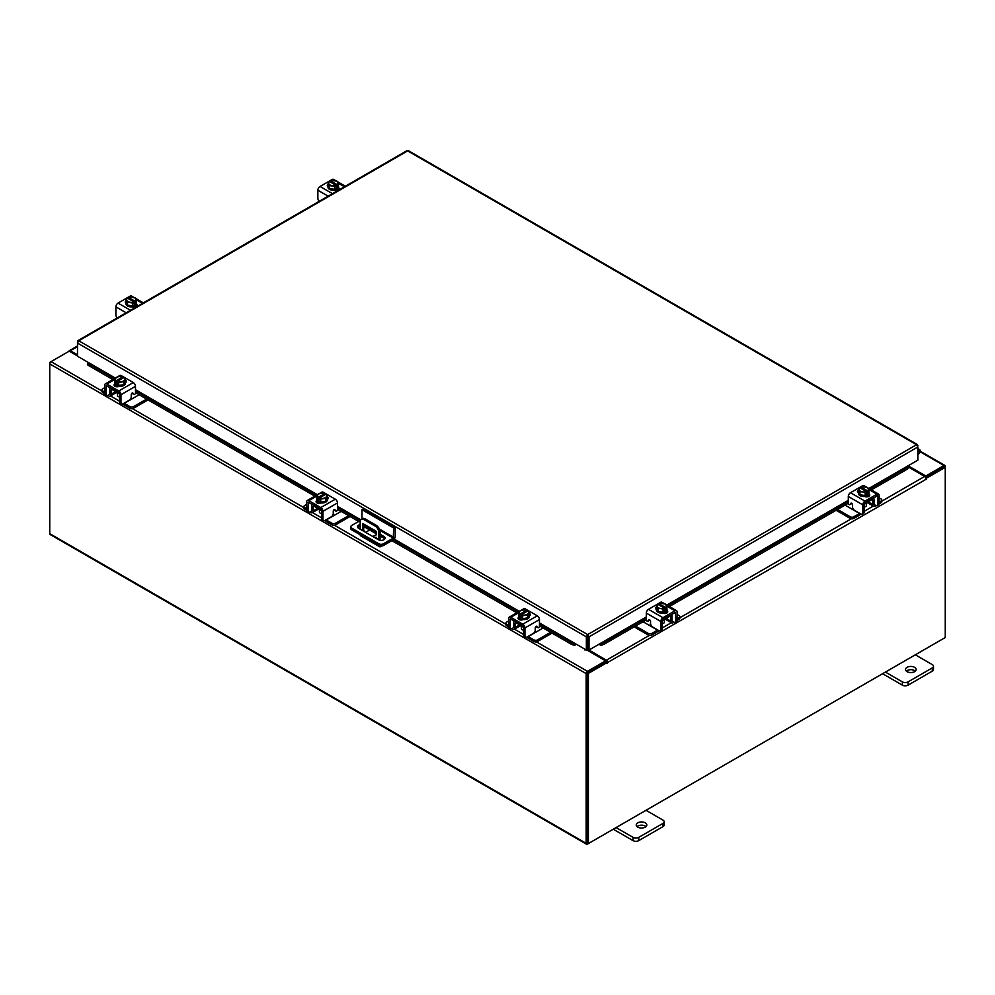 <?xml version="1.0" encoding="UTF-8"?>
<svg xmlns="http://www.w3.org/2000/svg" width="995" height="995" viewBox="0 0 995 995"><rect width="100%" height="100%" fill="white"/><g stroke="black" fill="none" stroke-linecap="round" stroke-linejoin="round"><path stroke-width="1.49" d="M917.85 451.344A1.318 0.759 -60 0 1 918.671 452.8L917.85 453.62M917.85 450.175A2.649 1.53 -60 0 1 919.678 449.69A2.649 1.53 -60 0 1 920.114 450.225A2.649 1.53 -60 0 1 918.994 453.633L917.85 454.765M645.257 822.828A5.286 3.06 0 0 0 639.486 822.168A5.286 3.06 0 0 0 636.228 824.992A5.286 3.06 0 0 0 637.77 827.143A5.286 3.06 0 0 0 643.541 827.803A5.286 3.06 0 0 0 646.8 824.992A5.286 3.06 0 0 0 645.257 822.828M645.991 826.609A5.286 3.06 0 0 0 645.257 826.074A5.286 3.06 0 0 0 637.036 826.609M616.079 827.579L633.056 837.38A4.017 2.326 0 0 0 638.74 837.38L662.981 823.387A4.017 2.326 0 0 0 664.162 821.746A4.017 2.326 0 0 0 662.981 820.104L646.004 810.303M638.74 837.38L638.74 840.626L662.981 826.634L662.981 823.387M613.268 829.208L633.056 840.626L633.056 837.38M664.162 821.746L664.162 824.992A4.017 2.326 180 0 1 662.981 826.634M638.74 840.626A4.017 2.326 180 0 1 633.056 840.626M376.981 538.917A1.318 0.759 -120 0 0 375.14 537.847M376.371 537.375A1.318 0.759 -120 0 0 376.931 538.345M381.67 546.019L380.799 546.529A2.749 1.592 120 0 1 379.418 546.665A2.749 1.592 120 0 1 378.859 545.509M378.859 539.949L378.859 532.524A5.286 3.06 -120 0 0 375.115 526.044L363.896 519.577A5.286 3.06 -120 0 0 361.247 519.303A5.286 3.06 -120 0 0 360.153 521.728L360.153 529.203M369.692 529.962L365.998 532.089M379.418 546.665L360.725 535.857A2.749 1.592 -60 0 1 360.153 534.713M375.115 526.044L376.309 525.36L365.09 518.88L363.896 519.577M380.053 540.285L380.053 531.84L378.859 532.524M362.503 530.559A1.306 0.759 60 0 1 362.491 530.372L362.491 524.427A1.306 0.759 60 0 1 363.411 523.892L375.588 530.92A1.306 0.759 60 0 1 376.52 532.524L376.52 534.688L372.889 536.554L364.182 531.529M376.52 534.613L373.274 536.293M362.491 530.372L363.685 529.676L363.685 524.042M363.685 529.676A1.306 0.759 -120 0 0 364.605 531.28M361.247 519.303L362.441 518.619A5.286 3.06 60 0 1 365.09 518.88M376.309 525.36A5.286 3.06 60 0 1 380.053 531.84M361.993 518.88L361.993 509.689L363.486 508.818L395.202 527.139L395.202 536.467A2.749 1.592 120 0 1 393.261 539.837L383.473 545.484A3.296 1.903 180 0 1 378.809 545.484L351.757 529.862A3.296 1.903 180 0 1 350.787 528.519L350.787 526.79A3.296 1.903 0 0 0 351.757 528.134L378.809 543.755A3.296 1.903 0 0 0 383.473 543.755L393.261 538.108L379.866 530.372M350.787 526.79A3.296 1.903 0 0 1 351.757 525.447L360.339 520.485M395.202 527.139L393.709 527.997L393.261 538.108M361.993 509.689L393.709 527.997M376.52 533.905L364.307 526.852A3.968 2.288 0 0 0 363.685 526.554M360.153 526.318A3.968 2.288 0 0 0 357.827 527.599M384.816 538.942A3.968 2.288 0 0 0 383.946 538.196L380.053 535.944M360.153 524.589A3.968 2.288 0 0 0 357.528 526.741A3.968 2.288 0 0 0 358.697 528.357L378.336 539.7A3.968 2.288 0 0 0 382.665 540.198A3.968 2.288 0 0 0 385.115 538.084A3.968 2.288 0 0 0 383.946 536.467L380.053 534.215M376.471 532.138L364.307 525.124A3.968 2.288 0 0 0 363.685 524.825M914.567 667.334A5.286 3.06 0 0 0 908.808 666.675A5.286 3.06 0 0 0 905.537 669.498A5.286 3.06 0 0 0 907.092 671.65A5.286 3.06 0 0 0 912.863 672.321A5.286 3.06 0 0 0 916.121 669.498A5.286 3.06 0 0 0 914.567 667.334M915.313 671.115A5.286 3.06 0 0 0 914.567 670.58A5.286 3.06 0 0 0 906.358 671.115M885.401 672.085L902.378 681.886A4.017 2.326 0 0 0 908.062 681.886L932.303 667.894A4.017 2.326 0 0 0 933.484 666.252A4.017 2.326 0 0 0 932.303 664.61L915.325 654.809M908.062 681.886L908.062 685.145L932.303 671.14L932.303 667.894M882.59 673.714L902.378 685.145L902.378 681.886M933.484 666.252L933.484 669.498A4.017 2.326 180 0 1 932.303 671.14M908.062 685.145A4.017 2.326 180 0 1 902.378 685.145M317.927 508.433A4.216 2.438 -0 0 0 319.072 509.639A4.216 2.438 -0 0 0 321.149 510.286M306.647 504.328L304.706 505.46A2.537 1.468 -0 0 0 303.96 506.492A2.537 1.468 -0 0 0 304.706 507.525L304.706 509.166L306.659 510.298M309.694 512.052L310.39 512.45A3.918 2.264 -120 0 0 312.343 512.649A3.918 2.264 -120 0 0 313.151 510.858L317.641 508.258M314.121 505.373L313.151 506.791L313.151 510.858M313.151 506.791A1.692 0.983 60 0 1 313.5 506.02A1.692 0.983 60 0 1 314.121 505.995M312.38 504.365A3.706 2.139 -120 0 0 311.733 505.97L311.733 510.037A1.903 1.095 60 0 1 311.335 510.908M304.706 507.525L306.647 508.656M304.706 509.166A2.537 1.468 180 0 1 303.96 508.134L303.96 506.492M332.827 514.738L334.631 515.136L326.248 519.975L331.932 523.246A2.537 1.468 -0 0 0 335.526 523.246L348.623 515.684M334.631 515.136L341.148 511.368M335.526 523.246L335.526 524.887L350.053 516.504M324.93 520.472A3.918 2.264 -120 0 0 326.248 521.604L331.932 524.887L331.932 523.246M335.526 524.887A2.537 1.468 180 0 1 331.932 524.887M314.121 506.231L321.534 510.51L321.534 518.631L322.952 519.452L322.952 511.33A3.072 1.766 -120 0 0 320.788 507.574L308.811 500.659A3.072 1.766 -120 0 0 307.281 500.51A3.072 1.766 -120 0 0 306.647 501.915L306.647 510.037L308.064 510.858L308.288 502.251L320.788 509.216L321.534 510.51M327.293 499.49A5.286 3.06 180 0 1 327.343 499.925A5.286 3.06 180 0 1 324.084 502.749A5.286 3.06 180 0 1 318.313 502.089A5.286 3.06 180 0 1 316.771 499.925A5.286 3.06 180 0 1 316.82 499.49M320.589 502.002A5.286 3.06 180 0 1 318.313 501.219A5.286 3.06 180 0 1 316.97 499.913M316.895 499.739A5.286 3.06 180 0 1 316.771 499.067A5.286 3.06 180 0 1 316.895 498.395M327.952 498.856A2.973 1.716 180 0 0 327.193 498.333A5.286 3.06 180 0 1 327.343 499.067A5.286 3.06 180 0 1 325.862 501.181M325.726 501.256A5.286 3.06 180 0 1 320.776 502.027M317.529 503.147A5.286 3.06 180 0 1 316.858 502.139M319.407 509.813L319.407 512.027A2.649 1.53 -0 0 0 320.191 513.097A2.649 1.53 -0 0 0 321.534 513.519M320.676 502.04L325.838 501.244L327.218 498.271L327.218 495.323L325.838 498.296L320.676 499.092L320.676 502.04L320.676 499.092L319.345 498.022L319.345 499.739L318.226 499.092L318.226 497.376L316.895 496.915L316.895 499.863L320.676 502.04M316.895 499.863L316.895 496.915L318.276 493.93L323.437 493.134L324.768 493.595L324.768 494.863M325.838 501.244L325.838 498.296M323.027 498.395A4.639 2.674 180 0 1 319.395 497.973L325.85 494.241L327.218 495.311A5.348 3.084 180 0 1 327.218 495.323M326.459 496.604A4.639 2.674 180 0 1 323.487 498.321M318.226 497.376L318.263 497.326A4.639 2.674 180 0 1 317.529 495.224M321.087 493.159A4.639 2.674 180 0 1 324.718 493.595L318.263 497.326M318.226 499.092L319.345 498.445M325.85 494.241L325.887 494.241A4.639 2.674 180 0 1 326.584 496.343M317.654 494.95A4.639 2.674 180 0 1 320.626 493.234M316.435 502.487A2.973 1.716 180 0 1 316.945 502.102L317.703 501.654M321.062 502.923A2.973 1.716 180 0 1 316.945 502.885A2.973 1.716 180 0 1 316.074 501.667A2.973 1.716 180 0 1 316.858 500.497M322.952 519.452A2.649 1.53 120 0 0 323.499 520.659A2.649 1.53 120 0 0 324.83 520.534L331.385 516.741A2.649 1.53 120 0 0 333.25 513.507L333.25 511.243A1.269 0.734 -60 0 1 334.929 509.751L334.594 509.564M323.499 520.659L322.081 519.838A2.649 1.53 -60 0 1 321.534 518.631M334.706 510.36A1.269 0.734 -60 0 1 334.37 510.174L334.071 509.738M308.064 510.858A2.649 1.53 120 0 0 308.612 512.064A2.649 1.53 120 0 0 309.942 511.94L313.151 510.074M320.788 507.574L335.303 499.191L323.325 492.289L321.92 493.097M335.303 499.191A3.072 1.766 60 0 1 337.467 502.948L337.467 509.502A1.269 0.734 -60 0 1 335.788 510.995L334.929 509.751M319.308 493.57L321.795 492.127A3.072 1.766 60 0 1 323.325 492.289M327.218 496.704A2.973 1.716 180 0 1 328.313 498.035A2.973 1.716 180 0 1 327.442 499.241L327.343 499.303M308.612 512.064L307.194 511.243A2.649 1.53 -60 0 1 306.647 510.037M519.925 625.047A4.216 2.438 -0 0 0 521.057 626.253A4.216 2.438 -0 0 0 523.146 626.912M508.632 620.955L506.691 622.074A2.537 1.468 -0 0 0 505.945 623.106A2.537 1.468 -0 0 0 506.691 624.151L506.691 625.793L508.656 626.925M511.691 628.678L512.375 629.076A3.918 2.264 -120 0 0 514.34 629.263A3.918 2.264 -120 0 0 515.149 627.472L519.639 624.885M516.119 621.987L515.149 623.417L515.149 627.472M515.149 623.417A1.692 0.983 60 0 1 515.497 622.634A1.692 0.983 60 0 1 516.119 622.621M514.365 620.979A3.706 2.139 -120 0 0 513.718 622.596L513.718 626.651A1.903 1.095 60 0 1 513.333 627.522M506.691 624.151L508.632 625.27M506.691 625.793A2.537 1.468 180 0 1 505.945 624.748L505.945 623.106M534.825 631.352L536.616 631.75L528.233 636.589L533.917 639.872A2.537 1.468 -0 0 0 537.511 639.872L550.621 632.298M536.616 631.75L543.133 627.982M537.511 639.872L537.511 641.514L552.038 633.118M526.927 637.086A3.918 2.264 -120 0 0 528.233 638.23L533.917 641.514L533.917 639.872M537.511 641.514A2.537 1.468 180 0 1 533.917 641.514M516.119 622.858L523.519 627.124L523.519 635.245L524.95 636.066L524.95 627.944A3.072 1.766 -120 0 0 522.773 624.188L510.808 617.286A3.072 1.766 -120 0 0 509.266 617.124A3.072 1.766 -120 0 0 508.632 618.529L508.632 626.651L510.062 627.472L510.273 618.865L522.773 625.83L523.519 627.124M529.29 616.116A5.286 3.06 180 0 1 529.34 616.552A5.286 3.06 180 0 1 526.069 619.363A5.286 3.06 180 0 1 520.31 618.703A5.286 3.06 180 0 1 518.756 616.552A5.286 3.06 180 0 1 518.805 616.116M522.586 618.616A5.286 3.06 180 0 1 520.31 617.845A5.286 3.06 180 0 1 518.967 616.527M518.88 616.353A5.286 3.06 180 0 1 518.756 615.681A5.286 3.06 180 0 1 518.88 615.01M529.937 615.47A2.973 1.716 180 0 0 529.178 614.947A5.286 3.06 180 0 1 529.34 615.681A5.286 3.06 180 0 1 527.847 617.808L529.203 614.885L529.203 611.937L527.823 614.91L522.661 615.718L522.661 618.666L527.823 617.858L527.823 614.91M527.723 617.883A5.286 3.06 180 0 1 522.773 618.641M519.514 619.761A5.286 3.06 180 0 1 518.855 618.766M521.405 626.427L521.405 628.641A2.649 1.53 -0 0 0 522.176 629.723A2.649 1.53 -0 0 0 523.519 630.133M518.892 616.477L522.661 618.666L522.661 615.718L521.33 614.636L521.33 616.353L520.211 615.706L520.211 613.99L518.892 613.529L518.892 616.477A5.348 3.084 -0 0 0 518.892 616.477L518.88 613.529L520.273 610.557L525.422 609.748L526.765 610.221L526.765 611.477M525.012 615.022A4.639 2.674 180 0 1 521.38 614.587L527.835 610.855L529.203 611.937M528.457 613.231A4.639 2.674 180 0 1 525.484 614.947M520.211 613.99L520.261 613.94A4.639 2.674 180 0 1 519.514 611.838M526.765 610.221L520.261 613.94M520.211 615.706L521.33 615.059M519.639 611.577A4.639 2.674 180 0 1 522.611 609.86M523.084 609.786A4.639 2.674 180 0 1 526.716 610.209M527.835 610.855A4.639 2.674 180 0 1 528.581 612.957M518.42 619.101A2.973 1.716 180 0 1 518.93 618.716L519.688 618.281M523.059 619.549A2.973 1.716 180 0 1 518.93 619.499A2.973 1.716 180 0 1 518.059 618.281A2.973 1.716 180 0 1 518.855 617.124M524.95 636.066A2.649 1.53 120 0 0 525.497 637.285A2.649 1.53 120 0 0 526.815 637.148L533.37 633.367A2.649 1.53 120 0 0 535.235 630.121L535.235 627.857A1.269 0.734 -60 0 1 536.914 626.377L536.591 626.178M525.497 637.285L524.067 636.464A2.649 1.53 -60 0 1 523.519 635.245M536.691 626.974A1.269 0.734 -60 0 1 536.367 626.788L536.056 626.352M510.062 627.472A2.649 1.53 120 0 0 510.609 628.678A2.649 1.53 120 0 0 511.928 628.554L515.149 626.701M522.773 624.188L537.288 615.805L525.323 608.903L523.917 609.711M537.288 615.805A3.072 1.766 60 0 1 539.464 619.574L539.464 626.129A1.269 0.734 -60 0 1 537.785 627.609L536.914 626.377M521.305 610.184L523.78 608.753A3.072 1.766 60 0 1 525.323 608.903M529.203 613.318A2.973 1.716 180 0 1 530.31 614.649A2.973 1.716 180 0 1 529.439 615.868L529.34 615.917M510.609 628.678L509.179 627.857A2.649 1.53 -60 0 1 508.632 626.651M864.618 503.806A4.216 2.438 0 0 0 866.695 503.159A4.216 2.438 0 0 0 867.839 501.953M837.554 509.44L850.24 516.778A2.537 1.468 0 0 0 853.834 516.778L853.834 518.42L859.518 515.136A3.918 2.264 120 0 0 860.837 513.992M859.73 513.345A1.903 1.095 -60 0 1 859.518 513.495L851.148 508.656L852.939 508.258M853.834 516.778L859.518 513.495M853.834 518.42A2.537 1.468 180 0 1 850.24 518.42L850.24 516.778M836.123 510.261L850.24 518.42M879.12 502.176L881.072 501.045A2.537 1.468 0 0 0 881.806 500.012A2.537 1.468 0 0 0 881.072 498.98L879.12 497.848M868.125 501.791L872.615 504.378L872.615 500.311L871.645 498.893M872.615 504.378A3.918 2.264 120 0 0 873.423 506.169A3.918 2.264 120 0 0 875.376 505.97L876.073 505.572M879.107 503.818L881.072 502.686L881.072 501.045M874.431 504.428A1.903 1.095 -60 0 1 874.033 503.557L874.033 499.49A3.706 2.139 120 0 0 873.386 497.886M871.645 499.515A1.692 0.983 -60 0 1 872.267 499.54A1.692 0.983 -60 0 1 872.615 500.311M881.806 500.012L881.806 501.654A2.537 1.468 180 0 1 881.072 502.686M845.029 505.124L851.148 508.656M872.615 503.594L875.836 505.46A2.649 1.53 -120 0 0 877.155 505.584A2.649 1.53 -120 0 0 877.702 504.378L879.12 503.557L879.12 495.435A3.072 1.766 120 0 0 878.486 494.03A3.072 1.766 120 0 0 876.956 494.179L864.978 501.094A3.072 1.766 120 0 0 862.814 504.851L862.814 512.972L864.232 512.151L864.232 504.03L871.645 499.751M868.946 493.022A5.286 3.06 180 0 1 868.996 493.445A5.286 3.06 180 0 1 867.453 495.609A5.286 3.06 180 0 1 861.682 496.269A5.286 3.06 180 0 1 858.424 493.445A5.286 3.06 180 0 1 858.474 493.022M868.797 493.433A5.286 3.06 180 0 1 867.453 494.739A5.286 3.06 180 0 1 865.177 495.522M864.991 495.547A5.286 3.06 180 0 1 860.041 494.776M859.904 494.702A5.286 3.06 180 0 1 858.424 492.587A5.286 3.06 180 0 1 858.573 491.853A2.973 1.716 180 0 0 857.814 492.376M868.871 491.916A5.286 3.06 180 0 1 868.996 492.587A5.286 3.06 180 0 1 868.871 493.259M868.909 495.659A5.286 3.06 180 0 1 868.249 496.667M864.232 507.04A2.649 1.53 0 0 0 865.588 506.617A2.649 1.53 0 0 0 866.359 505.547L866.359 503.333M868.871 493.383L868.871 490.435L868.871 493.383L865.103 495.56A5.348 3.084 0 0 0 865.103 495.56L865.09 492.612L865.103 495.56L859.929 494.764L858.548 491.791L858.548 488.844L859.916 487.761L866.384 491.493A4.639 2.674 180 0 1 862.752 491.916L859.929 491.816L859.929 494.764M868.249 488.744A4.639 2.674 180 0 1 867.503 490.846L868.871 490.435L867.491 487.45L862.329 486.654L860.998 487.115L860.998 488.383M867.54 490.896L867.54 492.612L866.421 493.259L866.421 491.542L865.103 492.612L862.752 491.916M858.548 488.831A5.348 3.084 0 0 0 858.548 488.844L859.929 491.816M865.14 486.754A4.639 2.674 180 0 1 868.125 488.47M866.421 491.965L867.54 492.612M867.503 490.846L860.998 487.115M862.279 491.841A4.639 2.674 180 0 1 859.307 490.125M859.182 489.863A4.639 2.674 180 0 1 859.916 487.761M861.048 487.115A4.639 2.674 180 0 1 864.68 486.679M868.909 494.017A2.973 1.716 180 0 1 869.705 495.187A2.973 1.716 180 0 1 868.834 496.405A2.973 1.716 180 0 1 864.705 496.443M851.708 503.259L849.979 504.515A1.269 0.734 60 0 1 848.3 503.022L848.3 496.468A3.072 1.766 -60 0 1 850.476 492.712L864.978 501.094M864.232 504.03L864.978 502.736L877.478 495.771L877.702 504.378M864.232 512.151A2.649 1.53 60 0 1 863.685 513.358L862.267 514.179A2.649 1.53 -120 0 0 862.814 512.972M863.847 486.617L862.441 485.809L850.476 492.712M862.441 485.809A3.072 1.766 -60 0 1 863.971 485.647L866.458 487.09M858.424 492.823L858.324 492.761A2.973 1.716 180 0 1 857.454 491.555A2.973 1.716 180 0 1 858.548 490.224M849.979 504.515L850.849 503.271A1.269 0.734 60 0 1 852.516 504.763L852.516 507.027A2.649 1.53 -120 0 0 854.394 510.273L860.949 514.054A2.649 1.53 -120 0 0 862.267 514.179M879.12 503.557A2.649 1.53 60 0 1 878.573 504.763L877.155 505.584M868.075 495.174L868.834 495.622A2.973 1.716 180 0 1 869.332 496.007M662.62 620.432A4.216 2.438 0 0 0 664.71 619.773A4.216 2.438 0 0 0 665.842 618.567M635.556 626.054L648.255 633.392A2.537 1.468 0 0 0 651.849 633.392L651.849 635.034L657.533 631.75A3.918 2.264 120 0 0 658.852 630.606M657.745 629.972A1.903 1.095 -60 0 1 657.533 630.109L649.15 625.27L650.954 624.872M651.849 633.392L657.533 630.109M651.849 635.034A2.537 1.468 180 0 1 648.255 635.034L648.255 633.392M634.138 626.875L648.255 635.034M677.135 618.79L679.075 617.671A2.537 1.468 0 0 0 679.821 616.626A2.537 1.468 0 0 0 679.075 615.594L677.135 614.475M666.14 618.405L670.618 620.992L670.618 616.937L669.647 615.507M670.618 620.992A3.918 2.264 120 0 0 671.438 622.783A3.918 2.264 120 0 0 673.391 622.596L674.075 622.198M677.122 620.445L679.075 619.313L679.075 617.671M672.433 621.042A1.903 1.095 -60 0 1 672.048 620.171L672.048 616.116A3.706 2.139 120 0 0 671.401 614.5M669.647 616.141A1.692 0.983 -60 0 1 670.269 616.154A1.692 0.983 -60 0 1 670.618 616.937M679.821 616.626L679.821 618.268A2.537 1.468 180 0 1 679.075 619.313M643.044 621.738L649.15 625.27M670.618 620.221L673.839 622.074A2.649 1.53 -120 0 0 675.157 622.211A2.649 1.53 -120 0 0 675.717 620.992L677.135 620.171L677.135 612.049A3.072 1.766 120 0 0 676.5 610.644A3.072 1.766 120 0 0 674.958 610.806L662.993 617.708A3.072 1.766 120 0 0 660.829 621.465L660.829 629.586L662.247 628.765L662.247 620.644L669.647 616.378M666.961 609.636A5.286 3.06 180 0 1 667.011 610.072A5.286 3.06 180 0 1 665.456 612.223A5.286 3.06 180 0 1 659.697 612.883A5.286 3.06 180 0 1 656.426 610.072A5.286 3.06 180 0 1 656.489 609.636M666.799 610.047A5.286 3.06 180 0 1 665.456 611.365A5.286 3.06 180 0 1 663.18 612.136M662.993 612.161A5.286 3.06 180 0 1 658.043 611.403M657.919 611.328A5.286 3.06 180 0 1 656.426 609.201A5.286 3.06 180 0 1 656.588 608.467A2.973 1.716 180 0 0 655.829 608.99M666.886 608.53A5.286 3.06 180 0 1 667.011 609.201A5.286 3.06 180 0 1 666.886 609.873M666.911 612.286A5.286 3.06 180 0 1 666.252 613.281M662.247 623.654A2.649 1.53 0 0 0 663.59 623.243A2.649 1.53 0 0 0 664.361 622.161L664.361 619.947M666.886 609.997L666.886 607.049L666.886 609.997L663.105 612.186L663.105 609.238L663.105 612.186L657.944 611.39L656.563 608.405L656.563 605.457L657.882 604.388L664.386 608.107A4.639 2.674 180 0 1 660.755 608.542L657.944 608.43L657.944 611.39M666.252 605.358A4.639 2.674 180 0 1 665.506 607.46L666.886 607.049L665.493 604.077L660.344 603.269A5.348 3.084 180 0 0 660.332 603.281L659.013 603.741L659.013 604.997M665.555 607.51L665.555 609.226L664.436 609.873L664.436 608.169L663.105 609.238L660.755 608.542M656.563 605.457L657.944 608.43M663.155 603.38A4.639 2.674 180 0 1 666.128 605.097M664.436 608.579L665.555 609.226M665.506 607.46L659.013 603.741M660.294 608.467A4.639 2.674 180 0 1 657.309 606.751M657.185 606.477A4.639 2.674 180 0 1 657.931 604.375M659.051 603.729A4.639 2.674 180 0 1 662.682 603.306M666.911 610.644A2.973 1.716 180 0 1 667.707 611.813A2.973 1.716 180 0 1 666.837 613.019A2.973 1.716 180 0 1 662.72 613.069M649.71 619.873L647.981 621.129A1.269 0.734 60 0 1 646.315 619.649L646.315 613.094A3.072 1.766 -60 0 1 648.479 609.338L662.993 617.708M662.247 620.644L662.993 619.35L675.493 612.385L675.717 620.992M662.247 628.765A2.649 1.53 60 0 1 661.7 629.984L660.27 630.805A2.649 1.53 -120 0 0 660.829 629.586M661.849 603.231L660.444 602.423L648.479 609.338M660.444 602.423A3.072 1.766 -60 0 1 661.986 602.274L664.461 603.704M656.426 609.438L656.339 609.388A2.973 1.716 180 0 1 655.469 608.169A2.973 1.716 180 0 1 656.563 606.838M647.981 621.129L648.852 619.897A1.269 0.734 60 0 1 650.531 621.377L650.531 623.641A2.649 1.53 -120 0 0 652.397 626.887L658.951 630.668A2.649 1.53 -120 0 0 660.27 630.805M677.135 620.171A2.649 1.53 60 0 1 676.588 621.39L675.157 622.211M666.078 611.801L666.837 612.236A2.973 1.716 180 0 1 667.346 612.634M338.511 186.774A5.286 3.06 180 0 1 338.574 187.209A5.286 3.06 180 0 1 337.019 189.361A5.286 3.06 180 0 1 331.26 190.033A5.286 3.06 180 0 1 327.989 187.209A5.286 3.06 180 0 1 328.039 186.774M338.437 185.667A5.286 3.06 180 0 1 338.574 186.339A5.286 3.06 180 0 1 338.437 187.01M338.362 187.184A5.286 3.06 180 0 1 337.019 188.503A5.286 3.06 180 0 1 334.743 189.274M334.556 189.311A5.286 3.06 180 0 1 329.606 188.54M329.469 188.465A5.286 3.06 180 0 1 327.989 186.339A5.286 3.06 180 0 1 328.151 185.605M334.967 190.095A2.749 1.592 180 0 1 334.419 190.294L334.27 190.207M338.574 189.709L338.574 189.473A5.286 3.06 180 0 1 338.574 189.709A5.286 3.06 180 0 1 338.499 190.194M338.474 189.423A5.286 3.06 180 0 1 337.429 190.742M338.437 187.147A5.348 3.084 0 0 0 338.437 187.135L338.437 184.199L338.437 187.135L334.668 189.324A5.348 3.084 0 0 1 334.656 189.324L334.656 186.376L329.507 185.58L328.114 182.595L328.114 185.543L329.507 188.528L334.656 189.324M329.507 188.528L329.507 185.58M328.114 182.595L329.444 181.525L335.949 185.244L334.668 186.376L334.668 189.324M330.564 182.147L330.564 180.879L331.895 180.418L337.056 181.214L338.437 184.187L337.118 184.66L337.118 186.376L335.987 187.023L335.987 185.306M328.748 183.615A4.639 2.674 180 0 1 329.494 181.525M331.845 185.605A4.639 2.674 180 0 1 328.872 183.888M330.564 180.879L330.614 180.866A4.639 2.674 180 0 1 334.245 180.443M337.118 184.66L330.614 180.866M335.987 185.717L337.118 186.376M334.706 180.518A4.639 2.674 180 0 1 337.691 182.234M337.815 182.508A4.639 2.674 180 0 1 337.069 184.597M335.949 185.244A4.639 2.674 180 0 1 332.318 185.679M327.989 186.575A2.973 1.716 180 0 1 327.293 185.468A2.973 1.716 180 0 1 328.114 184.274M338.474 187.781L338.661 187.893A2.973 1.716 180 0 1 339.531 189.1A2.973 1.716 180 0 1 339.345 189.709M337.603 190.704A2.973 1.716 180 0 1 334.457 190.319M319.308 201.276A2.649 1.53 -120 0 1 317.865 198.353L317.865 190.232A3.072 1.766 -60 0 1 320.042 186.475L332.007 179.56A3.072 1.766 -60 0 1 333.536 179.411L336.024 180.841M337.641 188.938L338.661 189.535A2.973 1.716 180 0 1 339.096 189.846M136.526 303.388A5.286 3.06 180 0 1 136.576 303.823A5.286 3.06 180 0 1 135.034 305.987A5.286 3.06 180 0 1 129.263 306.647A5.286 3.06 180 0 1 126.004 303.823A5.286 3.06 180 0 1 126.054 303.388M136.452 302.293A5.286 3.06 180 0 1 136.576 302.965A5.286 3.06 180 0 1 136.452 303.624M136.377 303.798A5.286 3.06 180 0 1 135.034 305.117A5.286 3.06 180 0 1 132.745 305.9M132.559 305.925A5.286 3.06 180 0 1 127.609 305.154M127.484 305.079A5.286 3.06 180 0 1 126.004 302.965A5.286 3.06 180 0 1 126.154 302.219M136.576 306.323L136.576 306.087A5.286 3.06 180 0 1 136.576 306.323A5.286 3.06 180 0 1 136.514 306.808M136.489 306.037A5.286 3.06 180 0 1 135.432 307.368M136.452 303.761L136.452 300.813L136.452 303.761L132.671 305.938L132.671 302.99L132.671 305.938L127.509 305.142L127.509 302.194L126.129 299.209L126.129 302.169L127.509 305.142M126.129 299.209L127.459 298.139L134.002 301.92L132.671 302.99L127.509 302.194M128.579 298.761L128.579 297.493L129.897 297.032L135.071 297.828L136.452 300.813L135.121 301.274L135.121 302.99L134.002 303.637L134.002 301.92M126.751 300.241A4.639 2.674 180 0 1 127.497 298.139M129.86 302.219A4.639 2.674 180 0 1 126.875 300.502M135.121 301.274L128.616 297.493A4.639 2.674 180 0 1 132.248 297.057M134.002 302.343L135.121 302.99M132.721 297.132A4.639 2.674 180 0 1 135.693 298.848M135.817 299.122A4.639 2.674 180 0 1 135.084 301.224M133.952 301.871A4.639 2.674 180 0 1 130.32 302.293M126.004 303.189A2.973 1.716 180 0 1 125.295 302.082A2.973 1.716 180 0 1 126.129 300.9M136.489 304.395L136.676 304.507A2.973 1.716 180 0 1 137.546 305.726A2.973 1.716 180 0 1 137.36 306.323M135.619 307.331A2.973 1.716 180 0 1 132.472 306.933L132.285 306.821M117.31 317.89A2.649 1.53 -120 0 1 115.88 314.967L115.88 306.846A3.072 1.766 -60 0 1 118.044 303.089L130.022 296.174A3.072 1.766 -60 0 1 131.551 296.025L134.039 297.455M135.643 305.552L136.676 306.149A2.973 1.716 180 0 1 137.111 306.472M115.345 378.088L77.486 356.222L77.486 343.051L78.779 340.775L587.684 634.586L589.015 636.85L587.684 635.88L587.684 634.586L916.557 444.715L917.85 445.462L916.557 444.715L917.85 446.991L917.85 460.163L868.834 488.458M587.684 635.88L587.473 649.374L586.353 650.021L539.464 622.945M587.684 634.586L586.353 636.85L587.473 636.203M586.353 650.021L586.353 636.85L77.486 343.051L77.871 341.745M917.477 445.673L917.85 446.991L589.015 636.85L589.015 650.021L600.234 643.541L603.293 642.932L603.853 644.362L601.055 645.345L600.495 643.902M587.896 636.203L587.896 649.374L589.015 650.021M406.321 151.663L407.651 150.892L408.982 151.663M78.779 340.775L407.651 150.892L916.557 444.715M88.704 362.702L88.082 365.252L87.398 364.605L87.958 363.163M539.464 623.479L574.836 643.902L574.302 645.345L571.516 644.362L572.075 642.932L575.135 643.541M574.302 645.345A1.853 1.07 120 0 0 575.956 644.014M571.516 644.362L539.464 625.855M516.803 612.783L391.856 540.646M358.648 521.467L337.467 509.241M314.818 496.157L135.482 392.627M112.821 379.543L88.082 365.252M572.075 642.932L539.464 624.101M518.333 611.9L393.386 539.763M360.165 520.584L337.467 507.475M316.335 495.286L135.482 390.861M114.35 378.66L88.642 363.822M599.413 644.014A1.853 1.07 -120 0 0 601.055 645.345M907.378 467.103L907.937 468.546L907.253 469.192L906.632 466.643M907.253 469.192L871.359 489.913M848.312 503.221L669.374 606.54M646.327 619.848L603.853 644.362M906.706 467.749L869.841 489.042M848.3 501.468L667.844 605.656M646.315 618.094L603.293 642.932M88.319 362.491L87.97 363.15M77.486 355.936L69.202 351.16L51.068 361.633A1.853 1.07 -60 0 0 49.75 363.909L49.75 533.656A1.853 1.07 -60 0 0 50.136 534.502L586.54 844.195A1.853 1.07 120 0 0 587.473 844.096L943.932 638.293A1.853 1.07 120 0 0 943.944 638.293M586.54 844.195A1.853 1.07 120 0 1 586.154 843.337L586.154 673.603A1.853 1.07 120 0 1 587.473 671.326L605.607 660.854L586.602 649.872M585.446 649.499L584.824 649.946L586.005 649.822M114.885 378.349L88.567 362.628M587.473 672.62L605.607 662.148L605.607 660.854M908.112 465.784L925.798 475.996L943.932 465.523A1.853 1.07 120 0 1 944.864 465.436L920.201 451.195M925.338 477.028L944.081 466.804M925.798 475.996L925.798 477.289M587.336 842.827L587.274 672.956M944.864 465.436A1.853 1.07 120 0 1 945.25 466.282L945.25 467.351L926.532 478.147L925.736 477.687M77.486 354.867L70.334 350.737A1.853 1.07 -120 0 0 69.401 350.638A1.853 1.07 -120 0 0 69.041 351.26M50.136 362.615L51.056 361.645L101.963 391.023M586.154 673.603L49.75 363.909L49.75 362.391M607.099 662.571L588.393 673.379L587.274 672.732L605.992 661.924L607.186 663.628L607.659 662.471A1.853 1.07 -120 0 0 606.353 660.207L588.555 649.76M606.552 662.247L605.607 661.066M907.179 466.332L924.666 476.431A1.853 1.07 60 0 1 925.972 478.694L926.059 479.528L926.532 478.147M588.393 673.379L588.393 843.561L945.25 637.534L945.25 467.351L944.131 466.705L925.599 477.401M587.274 672.732L587.274 842.927L588.393 843.561M587.199 649.524A1.853 1.07 -120 0 0 587.734 650.531M115.942 391.819A4.216 2.438 -0 0 0 117.087 393.013A4.216 2.438 -0 0 0 119.164 393.672M104.662 387.714L102.709 388.834A2.537 1.468 -0 0 0 101.963 389.878A2.537 1.468 -0 0 0 102.709 390.911L102.709 392.552L104.674 393.684M107.709 395.438L108.393 395.836A3.918 2.264 -120 0 0 110.358 396.035A3.918 2.264 -120 0 0 111.166 394.231L115.656 391.644M112.136 388.746L111.166 390.177L111.166 394.231M111.166 390.177A1.692 0.983 60 0 1 111.515 389.406A1.692 0.983 60 0 1 112.136 389.381M110.383 387.739A3.706 2.139 -120 0 0 109.748 389.356L109.748 393.411A1.903 1.095 60 0 1 109.35 394.294M102.709 390.911L104.662 392.03M102.709 392.552A2.537 1.468 180 0 1 101.963 391.52L101.963 389.878M130.843 398.112L132.633 398.51L124.251 403.348L129.947 406.632A2.537 1.468 -0 0 0 133.529 406.632L146.638 399.07M132.633 398.51L139.151 394.754M133.529 406.632L133.529 408.273L148.056 399.89M122.945 403.846A3.918 2.264 -120 0 0 124.251 404.99L129.947 408.273L129.947 406.632M133.529 408.273A2.537 1.468 180 0 1 129.947 408.273M112.136 389.617L119.537 393.896L119.537 402.017L120.967 402.838L120.967 394.716A3.072 1.766 -120 0 0 118.791 390.96L106.826 384.045A3.072 1.766 -120 0 0 105.296 383.896A3.072 1.766 -120 0 0 104.662 385.301L104.662 393.411L106.079 394.231L106.291 385.637L118.791 392.59L119.537 393.896M125.308 382.876A5.286 3.06 180 0 1 125.358 383.311A5.286 3.06 180 0 1 122.086 386.135A5.286 3.06 180 0 1 116.328 385.463A5.286 3.06 180 0 1 114.773 383.311A5.286 3.06 180 0 1 114.835 382.876M118.604 385.376A5.286 3.06 180 0 1 116.328 384.605A5.286 3.06 180 0 1 114.985 383.286M114.91 383.112A5.286 3.06 180 0 1 114.773 382.441A5.286 3.06 180 0 1 114.91 381.781M125.967 382.229A2.973 1.716 180 0 0 125.196 381.707A5.286 3.06 180 0 1 125.358 382.441A5.286 3.06 180 0 1 123.877 384.567M123.741 384.642A5.286 3.06 180 0 1 118.791 385.413M115.532 386.52A5.286 3.06 180 0 1 114.873 385.525M117.422 393.187L117.422 395.401A2.649 1.53 -0 0 0 118.194 396.483A2.649 1.53 -0 0 0 119.537 396.905M118.679 385.426L118.679 382.478L117.36 381.408L117.36 383.125L116.228 382.478L116.228 380.762L114.91 380.301L114.91 383.249A5.348 3.084 -0 0 0 114.91 383.249L118.679 385.426A5.348 3.084 -0 0 0 118.691 385.426L123.84 384.63L125.233 381.645L125.233 378.697L123.84 381.682L118.691 382.478L118.691 385.426M123.84 384.63L123.84 381.682M119.102 376.545A4.639 2.674 180 0 1 122.733 376.981L119.102 376.545L116.291 377.316L114.91 380.289A5.348 3.084 180 0 1 114.91 380.289L114.91 383.237M116.228 380.762L122.733 376.981L122.783 378.249M121.029 381.781A4.639 2.674 180 0 1 117.398 381.346L123.853 377.627L125.221 378.697A5.348 3.084 180 0 1 125.233 378.697M124.474 379.99A4.639 2.674 180 0 1 121.502 381.707M116.278 380.699A4.639 2.674 180 0 1 115.532 378.61M116.228 382.478L117.36 381.831M123.853 377.627L123.902 377.627A4.639 2.674 180 0 1 124.599 379.717M115.656 378.336A4.639 2.674 180 0 1 118.629 376.62M114.437 385.873A2.973 1.716 180 0 1 114.947 385.475L115.706 385.04M119.077 386.309A2.973 1.716 180 0 1 114.947 386.259A2.973 1.716 180 0 1 114.077 385.053A2.973 1.716 180 0 1 114.873 383.883M120.967 402.838A2.649 1.53 120 0 0 121.514 404.045A2.649 1.53 120 0 0 122.833 403.908L129.387 400.127A2.649 1.53 120 0 0 131.253 396.893L131.253 394.617A1.269 0.734 -60 0 1 132.932 393.137L132.609 392.95M121.514 404.045L120.096 403.224A2.649 1.53 -60 0 1 119.537 402.017M132.708 393.746A1.269 0.734 -60 0 1 132.385 393.547L132.074 393.112M106.079 394.231A2.649 1.53 120 0 0 106.627 395.45A2.649 1.53 120 0 0 107.945 395.313L111.166 393.46M118.791 390.96L133.305 382.577L121.34 375.662L119.935 376.471M133.305 382.577A3.072 1.766 60 0 1 135.482 386.334L135.482 392.888A1.269 0.734 -60 0 1 133.803 394.368L132.932 393.137M117.323 376.943L119.81 375.513A3.072 1.766 60 0 1 121.34 375.662M125.233 380.078A2.973 1.716 180 0 1 126.328 381.408A2.973 1.716 180 0 1 125.457 382.627L125.358 382.677M106.627 395.45L105.209 394.629A2.649 1.53 -60 0 1 104.662 393.411M918.671 452.8L917.85 452.339M363.411 523.892L362.491 524.427M378.809 545.484L378.809 543.755M351.757 528.134L351.757 529.862M383.473 543.755L383.473 545.484M379.418 529.079L393.709 537.325M364.307 526.852L364.307 525.124M383.946 538.196L383.946 536.467M316.945 500.696L316.945 502.102M308.811 502.301L308.064 502.736M317.305 495.759L308.811 500.659M334.37 510.174L335.788 510.995M337.467 502.948L322.952 511.33M518.93 617.323L518.93 618.716M510.808 618.927L510.062 619.35M519.29 612.385L510.808 617.286M536.367 626.788L537.785 627.609M539.464 619.574L524.95 627.944M877.702 496.256L876.956 495.821M876.956 494.179L868.473 489.279M862.814 504.851L848.3 496.468M868.834 494.229L868.834 495.622M675.717 612.87L674.958 612.447M674.958 610.806L666.476 605.905M660.829 621.465L646.315 613.094M666.837 610.843L666.837 612.236M320.042 186.475L332.492 193.664M344.457 186.749L338.039 183.043M333.412 180.369L332.007 179.56M328.151 196.164L317.865 190.232M338.661 187.893L338.661 189.535M118.044 303.089L130.507 310.278M142.472 303.375L136.041 299.657M131.427 296.995L130.022 296.174M126.166 312.791L115.88 306.846M136.676 304.507L136.676 306.149M519.328 611.328L394.157 539.054M360.725 519.763L337.467 506.331M317.33 494.702L135.482 389.704M848.3 500.323L666.849 605.084M646.315 616.937L600.234 643.541M135.482 390.239L316.87 494.975M337.467 506.853L360.476 520.149M393.833 539.402L518.868 611.589M600.52 643.902L646.315 617.472M667.309 605.346L848.3 500.846M869.294 488.732L906.93 467.003M587.473 671.326L536.454 641.875M523.519 634.412L514.477 629.188M505.945 624.263L334.469 525.26M321.534 517.798L312.467 512.562M303.96 507.649L132.472 408.646M119.537 401.172L110.482 395.948M920.089 451.755L943.932 465.523M586.154 843.337L49.75 533.656M77.486 346.608L70.334 350.737M606.353 660.207L649.312 635.395M662.247 627.932L671.302 622.708M679.821 617.783L851.31 518.781M864.232 511.318L873.299 506.082M881.806 501.169L924.666 476.431M926.532 479.018L607.659 662.471M114.947 384.082L114.947 385.475M106.826 385.687L106.079 386.122M115.308 379.145L106.826 384.045M132.385 393.547L133.803 394.368M135.482 386.334L120.967 394.716M919.678 449.69L917.85 448.633M318.412 509.142L312.343 512.649M316.771 499.925L316.771 499.067M327.343 499.925L327.343 499.067M335.937 511.119L334.519 510.298M307.281 500.51L318.002 494.316M520.41 625.755L514.34 629.263M518.756 616.552L518.756 615.681M529.34 616.552L529.34 615.681M537.922 627.745L536.504 626.925M509.266 617.124L519.987 610.942M867.354 502.662L873.423 506.169M858.424 493.445L858.424 492.587M868.996 493.445L868.996 492.587M849.829 504.639L851.26 503.818M867.764 487.836L878.486 494.03M665.369 619.276L671.438 622.783M656.426 610.072L656.426 609.201M667.011 610.072L667.011 609.201M647.844 621.266L649.262 620.445M665.779 604.462L676.5 610.644M338.574 187.209L338.574 186.339M327.989 187.209L327.989 186.339M337.33 181.6L345.364 186.239M136.576 303.823L136.576 302.965M126.004 303.823L126.004 302.965M135.345 298.214L143.367 302.853M408.597 150.805L917.477 444.616M77.859 340.676L406.719 150.805M77.486 345.986L69.401 350.638M116.427 392.527L110.358 396.035M114.773 383.311L114.773 382.441M125.358 383.311L125.358 382.441M133.939 394.505L132.522 393.684M105.296 383.896L116.017 377.702"/></g></svg>
